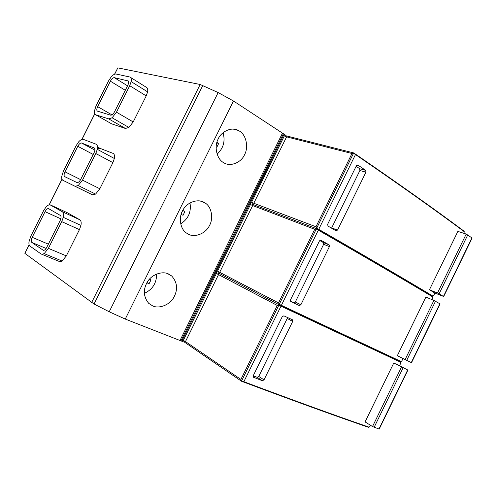 <?xml version="1.0" encoding="UTF-8"?>
<svg xmlns="http://www.w3.org/2000/svg" width="497" height="497" viewBox="0 0 497 497"><rect width="100%" height="100%" fill="white"/><g stroke="black" fill="none" stroke-linecap="round" stroke-linejoin="round"><path stroke-width="0.75" d="M29.124 244.791L24.856 253.315L29.174 244.934M183.94 341.768L184.822 342.39L184.207 341.228L183.828 341.998L125.256 319.068L109.21 311.787L94.045 304.015L24.931 253.414M369.072 427.171C335.817 415.716 294.075 400.557 243.847 381.702L241.679 380.888L241.554 381.267C292.497 400.383 334.779 415.722 368.395 427.283L369.892 426.6L370.52 425.295M241.554 381.267L184.822 342.39M316.744 228.191L316.564 228.682L252.961 204.472L252.6 202.807L315.962 226.762L316.744 228.191L318.739 229.334C364.897 255.88 402.943 278.121 432.881 296.069L433.651 295.597L434.887 293.056L429.439 289.763L457.861 231.397L466.205 234.05L472.125 238.038M252.6 202.807L251.258 202.055L253.799 203.261L286.607 136.855L351.969 153.517L353.584 153.244L355.492 154.548C399.669 184.841 435.912 210.542 464.235 231.658L463.956 233.329M241.679 380.888L240.902 379.435L185.468 341.576L218.574 274.568L216.046 273.313L217.183 271.008L278.525 302.909L279.302 304.35L281.383 305.332L401.048 361.481L401.837 360.959L402.992 358.579M219.711 272.263L252.669 205.559L314.713 229.297L316.328 229.03L318.322 230.173C364.506 256.676 402.57 278.885 432.527 296.796L432.589 297.771L431.744 299.511M216.046 273.313L277.276 305.456L278.885 305.195L400.694 362.207L400.775 363.139L399.532 365.686L393.754 363.04L407.913 370.072L399.532 365.686M316.328 229.03L316.564 228.682C363.394 255.57 401.936 278.072 432.204 296.187L432.881 296.069M365.947 172.179L337.525 230.08L336.003 230.782L327.977 226.054L327.66 224.246L356.392 165.762L357.908 165.116L365.668 170.347L365.947 172.179L359.89 170.508L359.648 168.7L356.138 166.278M411.497 362.698L397.333 355.697L425.873 297.076L433.912 300.412L440.087 303.909M329.412 246.611L300.853 304.791L299.281 305.58L290.751 301.437L290.54 299.79L319.416 241.02L320.981 240.293L329.138 244.878L329.412 246.611L323.646 244.307L323.404 242.598L319.77 240.536M379.199 429.104L372.526 426.55L365.09 421.91L393.754 363.04M292.696 321.41L263.994 379.87L262.385 380.739L253.371 377.204L253.246 375.707L282.265 316.645L283.868 315.831L292.509 319.819L292.696 321.41L287.229 318.465L287.384 317.446M331.555 228.16L359.89 170.508M290.552 301.225L293.795 302.785L295.317 301.996L323.646 244.307M253.203 375.8L257.191 377.31L258.763 376.428L287.229 318.465M353.584 153.244L353.789 152.958C398.588 183.673 435.297 209.709 463.906 231.055L464.235 231.658M114.509 74.258L117.82 67.872L200.161 84.49L218.158 92.566L233.484 101.009L285.905 135.389L285.533 136.153L286.8 135.973L285.744 135.724M353.789 152.958L286.8 135.973M429.439 289.763L437.503 293.025L443.467 296.411L434.887 293.056M279.302 304.35L279.152 304.785L400.365 361.599L401.048 361.481M400.365 361.599L400.694 362.207M278.885 305.195L279.152 304.785L218.966 273.275L218.581 271.691M217.438 273.971L218.966 273.275M251.544 205.062L252.961 204.472M432.204 296.187L432.527 296.796M286.607 136.855L284.054 135.687L284.619 134.544M252.669 205.559L250.128 204.348L251.258 202.055M185.468 341.576L183.287 340.433L216.375 273.474M181.846 341.135L284.042 134.32M182.387 341.439L182.958 340.277L183.287 340.433M184.536 341.358L184.43 340.979M181.051 340.749L283.259 133.929M180.001 340.501L282.482 133.14M239.411 131.065L238.274 130.425C231.627 126.555 221.016 131.5 217.941 139.483C213.934 147.298 217.127 159.481 223.725 162.712L223.874 162.799C230.291 167.06 241.213 162.637 244.574 154.666C248.773 147.155 246.108 134.644 239.411 131.065M204.068 202.366C198.011 198.52 187.071 202.186 183.033 209.896C178.541 216.717 179.864 228.62 186.282 232.913L188.307 234.162C194.7 237.908 205.64 233.578 209.318 225.843C213.629 218.798 211.765 206.876 205.137 203L204.068 202.366M168.564 273.996C162.649 270.865 152.212 274.182 147.715 281.383C142.937 289.235 143.273 296.554 148.709 303.338L152.728 305.941C158.947 308.979 169.427 305.052 173.577 297.815C178.094 289.751 177.466 282.47 171.682 275.972L168.564 273.996M94.045 304.015L202.801 85.459M91.61 302.592L200.161 84.49M111.583 123.828L125.443 128.475L128.872 127.437L133.208 121.951L146.217 95.902L147.615 91.864C148.007 89.398 147.578 87.876 146.311 87.292L130.512 77.395M74.997 186.3L78.222 185.549L82.508 180.119L95.803 153.523L97.294 149.33C97.803 146.522 97.387 144.807 96.051 144.186L83.241 139.322C81.943 139.061 80.415 139.905 78.656 141.856L76.153 145.64L63.417 171.074L61.727 176.454C61.541 178.473 61.939 179.752 62.908 180.305L92.318 194.799L95.586 194.097L99.841 188.779L112.906 162.618L114.347 158.487C114.819 155.71 114.372 153.995 113.005 153.356L99.934 148.317L97.362 148.957M58.938 261.329L59.907 261.726L62.15 261.055L66.331 255.899L79.452 229.62L80.936 225.402C81.471 222.501 81.098 220.631 79.831 219.786L67.542 212.84M95.704 114.788L108.706 118.895L112.105 117.789L116.472 112.185L129.711 85.708L131.152 81.614C131.581 79.122 131.177 77.6 129.941 77.035L116.112 74.034C114.701 73.836 113.055 74.805 111.16 76.942L108.632 80.781L95.952 106.109L94.331 111.34C94.2 113.248 94.66 114.397 95.704 114.788L112.192 124.169M127.81 80.688L127.891 80.713C128.903 81.334 128.878 82.85 127.822 85.267L114.633 111.639C113.254 114.117 111.893 115.285 110.558 115.155L97.518 111.16C96.511 110.564 96.555 109.048 97.648 106.613L110.377 81.191C111.695 78.812 112.999 77.638 114.298 77.656L128.263 80.968M94.181 147.926C95.225 148.628 95.175 150.256 94.045 152.815L80.794 179.305C79.557 181.567 78.321 182.672 77.085 182.623L64.734 176.659C63.802 175.895 63.889 174.285 64.995 171.819L77.781 146.292C79.06 144.006 80.315 142.912 81.533 142.999L94.374 148.031M29.969 246.096L41.133 254.01L41.972 254.321L44.19 253.613L48.389 248.351L61.746 221.637L63.281 217.351C63.852 214.418 63.517 212.536 62.28 211.703L50.017 204.801C48.849 204.652 47.513 205.404 46.016 207.05L43.537 210.771L30.746 236.311L28.988 241.84C28.745 243.971 29.074 245.388 29.969 246.096M60.404 215.462C61.361 216.344 61.268 218.077 60.118 220.662L46.811 247.27C45.699 249.332 44.575 250.37 43.444 250.395L31.808 242.437C30.951 241.511 31.087 239.802 32.206 237.311L45.047 211.666C46.178 209.572 47.308 208.529 48.433 208.541L60.404 215.462M93.219 154.468L77.781 146.292M94.902 150.131L81.583 143.012M216.139 146.801L216.822 147.218L218.692 143.44L216.897 142.341M217.071 154.169C223.464 148.305 225.458 141.129 223.054 132.649M218.692 143.44L216.754 142.869M181.393 213.443L182.679 210.529M181.107 214.331L183.033 215.319L184.909 211.529L182.747 210.405M180.672 223.898C188.344 218.935 191.444 211.939 189.972 202.906M184.909 211.529L182.809 210.598M147.025 282.47L147.597 281.557M146.851 282.768L149.094 283.725L147.118 282.513M149.38 279.227L150.982 279.917L149.094 283.725M144.285 293.404C152.573 289.515 156.673 283.06 156.592 274.046M316.732 228.123L353.529 153.269M318.739 229.334L355.492 154.548M279.289 304.288L316.272 229.055M281.383 305.332L318.322 230.173M241.666 380.826L278.829 305.226M243.847 381.702L280.967 306.177M357.908 165.116L357.399 164.979M365.668 170.347L359.648 168.7M337.525 230.08L331.698 227.918M329.095 244.847L323.367 242.573M300.853 304.791L295.317 301.996M299.281 305.58L293.795 302.785M263.994 379.87L258.763 376.428M262.385 380.739L257.191 377.31M437.503 293.025L466.205 234.05M405.086 359.642L433.912 300.412M372.526 426.55L401.477 367.059M443.467 296.411L471.97 237.814M411.274 362.605L439.895 303.754M378.944 429.079L407.689 369.973M439.112 293.802L467.814 234.82M406.689 360.431L435.515 301.194M374.129 427.352L403.079 367.855M315.962 226.762L351.969 153.517M278.525 302.909L314.713 229.297M240.902 379.435L277.276 305.456M251.581 202.217L284.371 135.855M217.512 271.169L250.451 204.509M125.256 319.068L233.484 101.009M109.21 311.787L218.158 92.566M49.259 204.814L62.026 179.318M82.024 139.371L94.741 113.981M114.652 74.202L117.82 67.872M125.443 128.475L108.706 118.895L125.455 128.475M147.615 91.864L131.152 81.614M146.217 95.902L129.711 85.708M133.208 121.951L116.472 112.185M128.872 127.437L112.105 117.789M111.918 114.863L97.648 106.613M125.306 90.299L110.377 81.191M127.543 85.819L114.298 77.656M80.626 179.628L64.995 171.819M43.369 250.382L43.015 250.239M46.122 248.444L31.808 242.437M48.358 244.17L32.206 237.311M60.82 218.823L45.047 211.666M100.09 148.373L97.511 146.982M114.347 158.487L97.294 149.33M112.906 162.618L95.803 153.523M99.841 188.779L82.508 180.119M95.586 194.097L78.222 185.549M67.803 212.958L50.551 204.994M79.831 219.786L62.28 211.703M80.936 225.402L63.281 217.351M79.452 229.62L61.746 221.637M66.331 255.899L48.389 248.351M62.15 261.055L44.19 253.613M357.505 164.979L357.815 165.066M323.404 242.598L329.138 244.878M292.168 319.639L292.509 319.819M443.666 296.554L472.15 237.995M411.497 362.704L440.1 303.891M379.186 429.135L407.913 370.072M49.128 204.845L61.97 179.193M81.887 139.415L94.678 113.869M128.201 80.905L127.891 80.713M94.902 150.144L81.533 142.999M48.954 208.777L48.433 208.541M97.511 147.013L99.934 148.317M75.426 186.45L92.759 194.948M41.972 254.321L59.907 261.726M233.192 129.077L238.268 130.419M200.334 201.03L205.131 203M167.551 273.592L171.682 275.972"/></g></svg>
